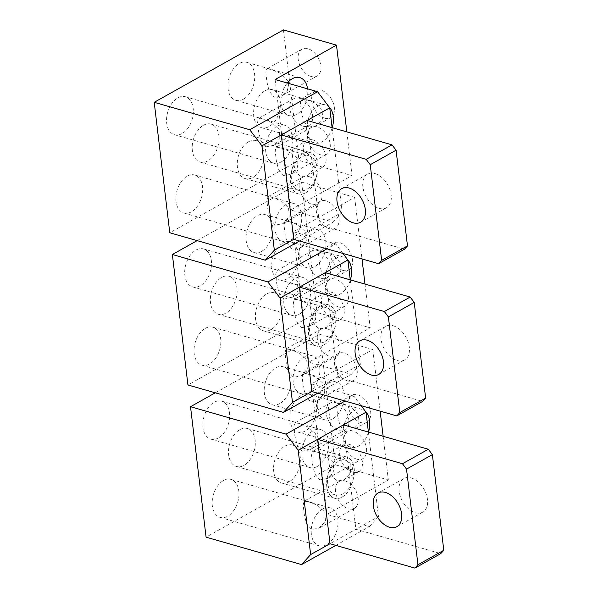 <?xml version="1.0" encoding="UTF-8"?>
<svg xmlns="http://www.w3.org/2000/svg" width="598" height="598" viewBox="0 0 598 598"><rect width="100%" height="100%" fill="white"/><g stroke="black" fill="none" stroke-linecap="round" stroke-linejoin="round"><path stroke-width="0.45" stroke-dasharray="2.99 2.24" d="M317.68 393.192L351.273 374.37L308.822 362.186L370.199 327.786L317.142 312.552L187.922 384.963M197.146 240.62L301.586 182.098L354.644 197.333L293.267 231.725L335.717 243.917L326.904 248.85M325.275 272.681L337.713 377.046L422.614 401.422M350.249 279.849L360.332 364.369L311.872 391.526M360.332 364.369L351.273 374.37M342.931 253.455L335.717 243.917M393.095 325.753A19.271 12.334 60.7 0 1 408.15 342.116A19.271 12.334 60.7 0 1 404.592 359.959A19.271 12.334 60.7 0 1 397.244 360.534A19.271 12.334 60.7 0 1 382.182 344.171A19.271 12.334 60.7 0 1 385.747 326.329A19.271 12.334 60.7 0 1 393.095 325.753M301.586 182.098L317.142 312.552M266.678 293.977A19.756 12.752 -74 0 1 274.258 292.818A19.756 12.752 -74 0 1 282.106 309.771A19.756 12.752 -74 0 1 270.931 329.633A19.756 12.752 -74 0 1 263.352 330.791A19.756 12.752 -74 0 1 255.503 313.838A19.756 12.752 -74 0 1 266.678 293.977M205.301 328.369A19.756 12.752 -74 0 1 212.873 327.211A19.756 12.752 -74 0 1 220.729 344.164A19.756 12.752 -74 0 1 209.547 364.025A19.756 12.752 -74 0 1 201.975 365.191A19.756 12.752 -74 0 1 194.126 348.238A19.756 12.752 -74 0 1 205.301 328.369M200.218 285.754A19.756 12.752 -74 0 1 192.638 286.913A19.756 12.752 -74 0 1 184.789 269.96A19.756 12.752 -74 0 1 195.965 250.099A19.756 12.752 -74 0 1 203.544 248.94A19.756 12.752 -74 0 1 211.393 265.893A19.756 12.752 -74 0 1 200.218 285.754M261.595 251.362A19.756 12.752 -74 0 1 254.015 252.52A19.756 12.752 -74 0 1 246.167 235.567A19.756 12.752 -74 0 1 257.342 215.706A19.756 12.752 -74 0 1 264.921 214.54A19.756 12.752 -74 0 1 272.77 231.493A19.756 12.752 -74 0 1 261.595 251.362M221.626 277.465A19.756 12.752 -74 0 1 229.206 276.306A19.756 12.752 -74 0 1 237.055 293.259A19.756 12.752 -74 0 1 225.88 313.128A19.756 12.752 -74 0 1 218.3 314.286A19.756 12.752 -74 0 1 210.451 297.333A19.756 12.752 -74 0 1 221.626 277.465M283.011 243.072A19.756 12.752 -74 0 1 290.583 241.913A19.756 12.752 -74 0 1 298.432 258.867A19.756 12.752 -74 0 1 287.257 278.735A19.756 12.752 -74 0 1 279.685 279.894A19.756 12.752 -74 0 1 271.828 262.941A19.756 12.752 -74 0 1 283.011 243.072M354.644 197.333L361.992 258.927M364.989 284.08L370.199 327.786M293.267 231.725L308.822 362.186M323.989 344.867A19.756 12.752 106 0 0 335.164 325.006A19.756 12.752 106 0 0 327.315 308.052A19.756 12.752 106 0 0 319.736 309.211A19.756 12.752 106 0 0 308.561 329.079A19.756 12.752 106 0 0 316.409 346.033A19.756 12.752 106 0 0 323.989 344.867M310.407 230.94A19.756 12.752 106 0 0 299.232 250.801A19.756 12.752 106 0 0 307.08 267.755A19.756 12.752 106 0 0 314.66 266.596A19.756 12.752 106 0 0 325.835 246.735A19.756 12.752 106 0 0 317.979 229.781A19.756 12.752 106 0 0 310.407 230.94M347.46 259.45A19.756 12.752 106 0 0 343.648 257.147A19.756 12.752 106 0 0 336.069 258.306A19.756 12.752 106 0 0 324.893 278.175A19.756 12.752 106 0 0 332.742 295.128A19.756 12.752 106 0 0 340.322 293.969A19.756 12.752 106 0 0 350.383 279.886M304.345 356.812A19.756 12.752 106 0 0 293.17 376.673A19.756 12.752 106 0 0 301.018 393.626A19.756 12.752 106 0 0 308.598 392.467A19.756 12.752 106 0 0 319.773 372.606A19.756 12.752 106 0 0 311.924 355.653A19.756 12.752 106 0 0 304.345 356.812M299.262 314.197A19.756 12.752 106 0 0 310.444 294.328A19.756 12.752 106 0 0 302.588 277.375A19.756 12.752 106 0 0 295.016 278.533A19.756 12.752 106 0 0 283.841 298.402A19.756 12.752 106 0 0 291.689 315.355A19.756 12.752 106 0 0 299.262 314.197M320.678 305.907A19.756 12.752 106 0 0 309.502 325.768A19.756 12.752 106 0 0 317.351 342.721A19.756 12.752 106 0 0 324.931 341.563A19.756 12.752 106 0 0 336.106 321.702A19.756 12.752 106 0 0 328.257 304.748A19.756 12.752 106 0 0 320.678 305.907M326.912 279.318L334.514 277.891L340.823 271.014L340.195 261.834L332.757 255.054L323.593 251.489L319.437 250.988L318.525 254.845L319.534 263.808L321.859 273.45L326.912 279.318M342.856 270.386A15.421 9.867 -119.3 0 0 348.739 269.922A15.421 9.867 -119.3 0 0 351.587 255.645A15.421 9.867 -119.3 0 0 339.537 242.549A15.421 9.867 -119.3 0 0 333.662 243.02A15.421 9.867 -119.3 0 0 330.814 257.29A15.421 9.867 -119.3 0 0 342.856 270.386M315.273 301.115L311.117 300.615L310.205 304.472L311.214 313.434L313.539 323.077L318.592 328.945L326.194 327.517L332.503 320.64L331.875 311.461L324.445 304.681L315.273 301.115M331.225 292.183A15.421 9.867 -119.3 0 0 325.342 292.646A15.421 9.867 -119.3 0 0 322.494 306.916A15.421 9.867 -119.3 0 0 334.544 320.012A15.421 9.867 -119.3 0 0 340.419 319.549A15.421 9.867 -119.3 0 0 343.267 305.279A15.421 9.867 -119.3 0 0 331.225 292.183M329.349 228.705A15.421 9.867 60.7 0 1 317.299 215.609A15.421 9.867 60.7 0 1 320.154 201.339A15.421 9.867 60.7 0 1 326.03 200.876A15.421 9.867 60.7 0 1 338.079 213.972A15.421 9.867 60.7 0 1 335.224 228.242A15.421 9.867 60.7 0 1 329.349 228.705M338.685 306.983A15.421 9.867 60.7 0 1 326.635 293.887A15.421 9.867 60.7 0 1 329.483 279.617A15.421 9.867 60.7 0 1 335.366 279.146A15.421 9.867 60.7 0 1 347.408 292.243A15.421 9.867 60.7 0 1 344.56 306.52A15.421 9.867 60.7 0 1 338.685 306.983M301.736 327.682L309.338 326.254L315.647 319.377L315.019 310.198L307.581 303.418L298.417 299.852L294.261 299.351L293.349 303.208L294.358 312.171L296.683 321.814L301.736 327.682M289.081 221.581L298.252 225.14L305.683 231.927L306.311 241.099L300.002 247.983L292.4 249.411L287.354 243.536L285.022 233.9L284.013 224.93L284.925 221.081L289.081 221.581M317.71 250.502A15.421 9.867 60.7 0 1 329.76 263.598A15.421 9.867 60.7 0 1 326.912 277.868A15.421 9.867 60.7 0 1 321.029 278.339A15.421 9.867 60.7 0 1 308.987 265.243A15.421 9.867 60.7 0 1 311.835 250.966A15.421 9.867 60.7 0 1 317.71 250.502M327.046 328.78A15.421 9.867 60.7 0 1 339.096 341.877A15.421 9.867 60.7 0 1 336.24 356.146A15.421 9.867 60.7 0 1 330.365 356.61A15.421 9.867 60.7 0 1 318.315 343.514A15.421 9.867 60.7 0 1 321.171 329.244A15.421 9.867 60.7 0 1 327.046 328.78M284.087 299.037L279.034 293.17L276.71 283.527L275.7 274.557L276.612 270.707L280.768 271.208L289.933 274.774L297.37 281.553L297.998 290.733L291.682 297.61L284.087 299.037M290.097 349.479L285.941 348.978L285.029 352.835L286.038 361.797L288.371 371.44L293.416 377.316L301.018 375.88L307.327 369.003L306.699 359.824L299.269 353.044L290.097 349.479M299.531 240.994L333.123 222.172L290.673 209.988L352.05 175.588L298.993 160.354L169.772 232.764M307.125 120.482L319.571 224.848L404.465 249.224M332.099 127.651L342.183 212.17L293.723 239.327M342.183 212.17L333.123 222.172M374.946 173.555A19.271 12.334 60.7 0 1 390.001 189.917A19.271 12.334 60.7 0 1 386.443 207.76A19.271 12.334 60.7 0 1 379.095 208.336A19.271 12.334 60.7 0 1 364.033 191.973A19.271 12.334 60.7 0 1 367.598 174.13A19.271 12.334 60.7 0 1 374.946 173.555M283.437 29.9L298.993 160.354M248.529 141.778A19.756 12.752 -74 0 1 256.108 140.62A19.756 12.752 -74 0 1 263.957 157.573A19.756 12.752 -74 0 1 252.782 177.434A19.756 12.752 -74 0 1 245.202 178.593A19.756 12.752 -74 0 1 237.354 161.639A19.756 12.752 -74 0 1 248.529 141.778M187.152 176.171A19.756 12.752 -74 0 1 194.731 175.012A19.756 12.752 -74 0 1 202.58 191.965A19.756 12.752 -74 0 1 191.405 211.827A19.756 12.752 -74 0 1 183.825 212.993A19.756 12.752 -74 0 1 175.976 196.039A19.756 12.752 -74 0 1 187.152 176.171M182.069 133.556A19.756 12.752 -74 0 1 174.489 134.714A19.756 12.752 -74 0 1 166.64 117.761A19.756 12.752 -74 0 1 177.815 97.9A19.756 12.752 -74 0 1 185.395 96.741A19.756 12.752 -74 0 1 193.244 113.695A19.756 12.752 -74 0 1 182.069 133.556M243.446 99.163A19.756 12.752 -74 0 1 235.866 100.322A19.756 12.752 -74 0 1 228.017 83.369A19.756 12.752 -74 0 1 239.193 63.508A19.756 12.752 -74 0 1 246.772 62.342A19.756 12.752 -74 0 1 254.621 79.295A19.756 12.752 -74 0 1 243.446 99.163M203.484 125.266A19.756 12.752 -74 0 1 211.057 124.107A19.756 12.752 -74 0 1 218.905 141.061A19.756 12.752 -74 0 1 207.73 160.929A19.756 12.752 -74 0 1 200.158 162.088A19.756 12.752 -74 0 1 192.302 145.135A19.756 12.752 -74 0 1 203.484 125.266M264.862 90.874A19.756 12.752 -74 0 1 272.434 89.715A19.756 12.752 -74 0 1 280.29 106.668A19.756 12.752 -74 0 1 269.107 126.537A19.756 12.752 -74 0 1 261.535 127.695A19.756 12.752 -74 0 1 253.687 110.742A19.756 12.752 -74 0 1 264.862 90.874M346.84 131.881L352.05 175.588M275.117 79.527L290.673 209.988M305.84 192.668A19.756 12.752 106 0 0 317.015 172.807A19.756 12.752 106 0 0 309.166 155.854A19.756 12.752 106 0 0 301.586 157.012A19.756 12.752 106 0 0 290.411 176.881A19.756 12.752 106 0 0 298.26 193.834A19.756 12.752 106 0 0 305.84 192.668M287.279 83.017A19.756 12.752 106 0 0 281 102.37A19.756 12.752 106 0 0 288.931 115.556A19.756 12.752 106 0 0 296.511 114.397A19.756 12.752 106 0 0 307.589 88.855M329.311 107.251A19.756 12.752 106 0 0 325.499 104.949A19.756 12.752 106 0 0 317.919 106.108A19.756 12.752 106 0 0 306.744 125.976A19.756 12.752 106 0 0 314.593 142.929A19.756 12.752 106 0 0 322.173 141.771A19.756 12.752 106 0 0 332.234 127.688M286.195 204.613A19.756 12.752 106 0 0 275.02 224.474A19.756 12.752 106 0 0 282.869 241.428A19.756 12.752 106 0 0 290.449 240.269A19.756 12.752 106 0 0 301.624 220.4A19.756 12.752 106 0 0 293.775 203.455A19.756 12.752 106 0 0 286.195 204.613M281.12 161.998A19.756 12.752 106 0 0 292.295 142.13A19.756 12.752 106 0 0 284.446 125.176A19.756 12.752 106 0 0 276.867 126.335A19.756 12.752 106 0 0 265.691 146.204A19.756 12.752 106 0 0 273.54 163.157A19.756 12.752 106 0 0 281.12 161.998M302.528 153.708A19.756 12.752 106 0 0 291.353 173.57A19.756 12.752 106 0 0 299.202 190.523A19.756 12.752 106 0 0 306.781 189.364A19.756 12.752 106 0 0 317.957 169.503A19.756 12.752 106 0 0 310.108 152.55A19.756 12.752 106 0 0 302.528 153.708M308.762 127.12L316.364 125.692L322.673 118.815L322.045 109.636L314.608 102.856L305.443 99.29L301.287 98.79L300.375 102.647L301.385 111.609L303.709 121.252L308.762 127.12M324.707 118.187A15.421 9.867 -119.3 0 0 330.589 117.724A15.421 9.867 -119.3 0 0 333.437 103.447A15.421 9.867 -119.3 0 0 321.388 90.35A15.421 9.867 -119.3 0 0 315.512 90.821A15.421 9.867 -119.3 0 0 312.664 105.091A15.421 9.867 -119.3 0 0 324.707 118.187M297.124 148.917L292.968 148.416L292.056 152.273L293.065 161.236L295.397 170.879L300.443 176.746L308.045 175.319L314.354 168.442L313.726 159.262L306.296 152.483L297.124 148.917M313.075 139.984A15.421 9.867 -119.3 0 0 307.193 140.448A15.421 9.867 -119.3 0 0 304.345 154.718A15.421 9.867 -119.3 0 0 316.394 167.814A15.421 9.867 -119.3 0 0 322.27 167.35A15.421 9.867 -119.3 0 0 325.118 153.081A15.421 9.867 -119.3 0 0 313.075 139.984M311.199 76.507A15.421 9.867 60.7 0 1 299.149 63.41A15.421 9.867 60.7 0 1 302.005 49.141A15.421 9.867 60.7 0 1 307.88 48.677A15.421 9.867 60.7 0 1 319.93 61.773A15.421 9.867 60.7 0 1 317.075 76.043A15.421 9.867 60.7 0 1 311.199 76.507M320.535 154.785A15.421 9.867 60.7 0 1 308.486 141.689A15.421 9.867 60.7 0 1 311.334 127.419A15.421 9.867 60.7 0 1 317.217 126.948A15.421 9.867 60.7 0 1 329.259 140.044A15.421 9.867 60.7 0 1 326.411 154.321A15.421 9.867 60.7 0 1 320.535 154.785M283.587 175.483L291.189 174.055L297.498 167.178L296.87 157.999L289.439 151.219L280.268 147.654L276.112 147.153L275.2 151.01L276.209 159.972L278.533 169.615L283.587 175.483M302.005 49.141L266.775 68.882L270.931 69.383L281.127 73.532L288.43 81.739M288.841 83.466L287.287 90.642L281.852 95.785L274.25 97.212L269.205 91.337L266.872 81.702L265.863 72.732L266.775 68.882M299.561 98.304A15.421 9.867 60.7 0 1 311.61 111.4A15.421 9.867 60.7 0 1 308.762 125.67A15.421 9.867 60.7 0 1 302.88 126.141A15.421 9.867 60.7 0 1 290.837 113.044A15.421 9.867 60.7 0 1 293.685 98.767A15.421 9.867 60.7 0 1 299.561 98.304M308.897 176.582A15.421 9.867 60.7 0 1 320.947 189.678A15.421 9.867 60.7 0 1 318.091 203.948A15.421 9.867 60.7 0 1 312.216 204.411A15.421 9.867 60.7 0 1 300.166 191.315A15.421 9.867 60.7 0 1 303.022 177.045A15.421 9.867 60.7 0 1 308.897 176.582M265.938 146.839L260.885 140.971L258.56 131.328L257.551 122.358L258.463 118.509L262.619 119.009L271.784 122.575L279.221 129.355L279.849 138.534L273.54 145.411L265.938 146.839M271.948 197.28L267.792 196.779L266.88 200.636L267.889 209.599L270.221 219.242L275.267 225.11L282.869 223.682L289.178 216.805L288.55 207.626L281.12 200.846L271.948 197.28M335.829 545.391L369.422 526.569L326.971 514.385L388.349 479.985L335.291 464.751L206.071 537.161M215.295 392.819L319.736 334.297L372.793 349.531L311.416 383.923L353.867 396.115L345.053 401.049M343.416 424.879L355.862 529.245L440.763 553.621M368.398 432.048L378.474 516.567L330.021 543.724M378.474 516.567L369.422 526.569M361.08 405.653L353.867 396.115M411.245 477.952A19.271 12.334 60.7 0 1 426.299 494.314A19.271 12.334 60.7 0 1 422.741 512.157A19.271 12.334 60.7 0 1 415.393 512.733A19.271 12.334 60.7 0 1 400.331 496.37A19.271 12.334 60.7 0 1 403.897 478.527A19.271 12.334 60.7 0 1 411.245 477.952M319.736 334.297L335.291 464.751M284.827 446.175A19.756 12.752 -74 0 1 292.4 445.017A19.756 12.752 -74 0 1 300.256 461.97A19.756 12.752 -74 0 1 289.081 481.831A19.756 12.752 -74 0 1 281.501 482.99A19.756 12.752 -74 0 1 273.652 466.044A19.756 12.752 -74 0 1 284.827 446.175M223.45 480.568A19.756 12.752 -74 0 1 231.022 479.409A19.756 12.752 -74 0 1 238.871 496.362A19.756 12.752 -74 0 1 227.696 516.224A19.756 12.752 -74 0 1 220.124 517.39A19.756 12.752 -74 0 1 212.268 500.436A19.756 12.752 -74 0 1 223.45 480.568M218.367 437.953A19.756 12.752 -74 0 1 210.788 439.111A19.756 12.752 -74 0 1 202.939 422.158A19.756 12.752 -74 0 1 214.114 402.297A19.756 12.752 -74 0 1 221.694 401.138A19.756 12.752 -74 0 1 229.542 418.092A19.756 12.752 -74 0 1 218.367 437.953M279.744 403.56A19.756 12.752 -74 0 1 272.165 404.719A19.756 12.752 -74 0 1 264.316 387.766A19.756 12.752 -74 0 1 275.491 367.905A19.756 12.752 -74 0 1 283.071 366.738A19.756 12.752 -74 0 1 290.92 383.692A19.756 12.752 -74 0 1 279.744 403.56M239.776 429.663A19.756 12.752 -74 0 1 247.355 428.504A19.756 12.752 -74 0 1 255.204 445.458A19.756 12.752 -74 0 1 244.029 465.326A19.756 12.752 -74 0 1 236.449 466.485A19.756 12.752 -74 0 1 228.6 449.532A19.756 12.752 -74 0 1 239.776 429.663M301.153 395.271A19.756 12.752 -74 0 1 308.732 394.112A19.756 12.752 -74 0 1 316.581 411.065A19.756 12.752 -74 0 1 305.406 430.934A19.756 12.752 -74 0 1 297.826 432.092A19.756 12.752 -74 0 1 289.978 415.139A19.756 12.752 -74 0 1 301.153 395.271M372.793 349.531L380.141 411.125M383.139 436.278L388.349 479.985M311.416 383.923L326.971 514.385M342.138 497.065A19.756 12.752 106 0 0 353.313 477.204A19.756 12.752 106 0 0 345.465 460.251A19.756 12.752 106 0 0 337.885 461.409A19.756 12.752 106 0 0 326.71 481.278A19.756 12.752 106 0 0 334.559 498.231A19.756 12.752 106 0 0 342.138 497.065M328.556 383.139A19.756 12.752 106 0 0 317.381 403A19.756 12.752 106 0 0 325.23 419.953A19.756 12.752 106 0 0 332.802 418.794A19.756 12.752 106 0 0 343.985 398.933A19.756 12.752 106 0 0 336.128 381.98A19.756 12.752 106 0 0 328.556 383.139M365.61 411.648A19.756 12.752 106 0 0 361.797 409.346A19.756 12.752 106 0 0 354.218 410.505A19.756 12.752 106 0 0 343.043 430.373A19.756 12.752 106 0 0 350.891 447.326A19.756 12.752 106 0 0 358.471 446.168A19.756 12.752 106 0 0 368.532 432.085M322.494 509.01A19.756 12.752 106 0 0 311.319 528.871A19.756 12.752 106 0 0 319.168 545.825A19.756 12.752 106 0 0 326.747 544.666A19.756 12.752 106 0 0 337.922 524.805A19.756 12.752 106 0 0 330.074 507.852A19.756 12.752 106 0 0 322.494 509.01M317.411 466.395A19.756 12.752 106 0 0 328.586 446.527A19.756 12.752 106 0 0 320.737 429.573A19.756 12.752 106 0 0 313.165 430.732A19.756 12.752 106 0 0 301.983 450.6A19.756 12.752 106 0 0 309.839 467.554A19.756 12.752 106 0 0 317.411 466.395M338.827 458.105A19.756 12.752 106 0 0 327.652 477.966A19.756 12.752 106 0 0 335.5 494.92A19.756 12.752 106 0 0 343.08 493.761A19.756 12.752 106 0 0 354.255 473.9A19.756 12.752 106 0 0 346.406 456.947A19.756 12.752 106 0 0 338.827 458.105M345.061 431.517L352.656 430.089L358.972 423.212L358.344 414.033L350.906 407.253L341.742 403.687L337.586 403.187L336.674 407.044L337.676 416.006L340.008 425.649L345.061 431.517M361.005 422.584A15.421 9.867 -119.3 0 0 366.888 422.121A15.421 9.867 -119.3 0 0 369.736 407.843A15.421 9.867 -119.3 0 0 357.686 394.747A15.421 9.867 -119.3 0 0 351.811 395.218A15.421 9.867 -119.3 0 0 348.963 409.488A15.421 9.867 -119.3 0 0 361.005 422.584M333.422 453.314L329.266 452.813L328.354 456.67L329.363 465.633L331.688 475.275L336.741 481.143L344.343 479.716L350.652 472.839L350.024 463.659L342.594 456.879L333.422 453.314M349.374 444.381A15.421 9.867 -119.3 0 0 343.491 444.845A15.421 9.867 -119.3 0 0 340.643 459.115A15.421 9.867 -119.3 0 0 352.693 472.211A15.421 9.867 -119.3 0 0 358.568 471.747A15.421 9.867 -119.3 0 0 361.416 457.477A15.421 9.867 -119.3 0 0 349.374 444.381M347.498 380.904A15.421 9.867 60.7 0 1 335.448 367.807A15.421 9.867 60.7 0 1 338.296 353.538A15.421 9.867 60.7 0 1 344.179 353.074A15.421 9.867 60.7 0 1 356.221 366.17A15.421 9.867 60.7 0 1 353.373 380.44A15.421 9.867 60.7 0 1 347.498 380.904M356.827 459.182A15.421 9.867 60.7 0 1 344.784 446.086A15.421 9.867 60.7 0 1 347.632 431.816A15.421 9.867 60.7 0 1 353.508 431.345A15.421 9.867 60.7 0 1 365.557 444.441A15.421 9.867 60.7 0 1 362.709 458.718A15.421 9.867 60.7 0 1 356.827 459.182M319.885 479.88L327.487 478.452L333.796 471.575L333.168 462.396L325.731 455.616L316.566 452.051L312.41 451.55L311.498 455.407L312.507 464.369L314.832 474.012L319.885 479.88M307.23 373.78L316.402 377.338L323.832 384.125L324.46 393.297L318.151 400.182L310.549 401.609L305.496 395.734L303.171 386.099L302.162 377.129L303.074 373.279L307.23 373.78M335.859 402.701A15.421 9.867 60.7 0 1 347.909 415.797A15.421 9.867 60.7 0 1 345.061 430.067A15.421 9.867 60.7 0 1 339.178 430.538A15.421 9.867 60.7 0 1 327.136 417.441A15.421 9.867 60.7 0 1 329.984 403.164A15.421 9.867 60.7 0 1 335.859 402.701M345.196 480.979A15.421 9.867 60.7 0 1 357.245 494.075A15.421 9.867 60.7 0 1 354.39 508.345A15.421 9.867 60.7 0 1 348.514 508.808A15.421 9.867 60.7 0 1 336.465 495.712A15.421 9.867 60.7 0 1 339.313 481.442A15.421 9.867 60.7 0 1 345.196 480.979M302.237 451.236L297.184 445.368L294.851 435.725L293.85 426.763L294.762 422.906L298.918 423.406L308.082 426.972L315.52 433.752L316.14 442.931L309.831 449.808L302.237 451.236M308.247 501.677L304.09 501.176L303.179 505.033L304.188 513.996L306.52 523.639L311.565 529.514L319.168 528.079L325.476 521.202L324.849 512.023L317.418 505.243L308.247 501.677M378.743 374.438L404.592 359.959M359.899 340.808L385.747 326.329M279.685 279.894L332.742 295.128M254.015 252.52L307.08 267.755M201.975 365.191L301.018 393.626M192.638 286.913L291.689 315.355M218.3 314.286L317.351 342.721M263.352 330.791L316.409 346.033M290.583 241.913L343.648 257.147M348.739 269.922L334.514 277.891M333.662 243.02L319.437 250.988M229.206 276.306L328.257 304.748M325.342 292.646L311.117 300.615M340.419 319.549L326.194 327.517M274.258 292.818L327.315 308.052M264.921 214.54L317.979 229.781M335.224 228.242L300.002 247.983M320.154 201.339L284.925 221.081M344.56 306.52L309.338 326.254M329.483 279.617L294.261 299.351M203.544 248.94L302.588 277.375M212.873 327.211L311.924 355.653M311.835 250.966L276.612 270.707M326.912 277.868L291.682 297.61M321.171 329.244L285.941 348.978M336.24 356.146L301.018 375.88M360.594 222.239L386.443 207.76M341.757 188.609L367.598 174.13M261.535 127.695L314.593 142.929M235.866 100.322L288.931 115.556M183.825 212.993L282.869 241.428M174.489 134.714L273.54 163.157M200.158 162.088L299.202 190.523M245.202 178.593L298.26 193.834M272.434 89.715L325.499 104.949M330.589 117.724L316.364 125.692M315.512 90.821L301.287 98.79M211.057 124.107L310.108 152.55M307.193 140.448L292.968 148.416M322.27 167.35L308.045 175.319M256.108 140.62L309.166 155.854M246.772 62.342L299.837 77.583M317.075 76.043L281.852 95.785M326.411 154.321L291.189 174.055M311.334 127.419L276.112 147.153M185.395 96.741L284.446 125.176M194.731 175.012L293.775 203.455M293.685 98.767L258.463 118.509M308.762 125.67L273.54 145.411M303.022 177.045L267.792 196.779M318.091 203.948L282.869 223.682M396.893 526.636L422.741 512.157M378.048 493.006L403.897 478.527M297.826 432.092L350.891 447.326M272.165 404.719L325.23 419.953M220.124 517.39L319.168 545.825M210.788 439.111L309.839 467.554M236.449 466.485L335.5 494.92M281.501 482.99L334.559 498.231M308.732 394.112L361.797 409.346M366.888 422.121L352.656 430.089M351.811 395.218L337.586 403.187M247.355 428.504L346.406 456.947M343.491 444.845L329.266 452.813M358.568 471.747L344.343 479.716M292.4 445.017L345.465 460.251M283.071 366.738L336.128 381.98M353.373 380.44L318.151 400.182M338.296 353.538L303.074 373.279M362.709 458.718L327.487 478.452M347.632 431.816L312.41 451.55M221.694 401.138L320.737 429.573M231.022 479.409L330.074 507.852M329.984 403.164L294.762 422.906M345.061 430.067L309.831 449.808M339.313 481.442L304.09 501.176M354.39 508.345L319.168 528.079"/><path stroke-width="0.9" d="M292.489 402.387L311.872 391.526L299.426 287.16L280.043 298.021L292.489 402.387L283.43 412.388L317.68 393.192M283.43 412.388L187.922 384.963L172.366 254.509L197.146 240.62M280.043 298.021L267.874 281.927L172.366 254.509M267.874 281.927L326.904 248.85M350.249 279.849L347.887 260.01L325.275 272.681L410.168 297.057L384.327 311.536L299.426 287.16L325.275 272.681M347.887 260.01L342.931 253.455M367.247 340.232A19.271 12.334 60.7 0 1 382.309 356.602A19.271 12.334 60.7 0 1 378.743 374.438A19.271 12.334 60.7 0 1 371.395 375.021A19.271 12.334 60.7 0 1 356.341 358.651A19.271 12.334 60.7 0 1 359.899 340.808A19.271 12.334 60.7 0 1 367.247 340.232M422.614 401.422L396.773 415.902L399.793 412.568L425.634 398.089L422.614 401.422M311.872 391.526L396.773 415.902M399.793 412.568L388.386 316.903L414.227 302.416L425.634 398.089M414.227 302.416L410.168 297.057M388.386 316.903L384.327 311.536M361.992 258.927L364.989 284.08M350.383 279.886A19.756 12.752 106 0 0 347.46 259.45M274.34 250.188L293.723 239.327L281.277 134.961L261.894 145.822L274.34 250.188L265.288 260.19L299.531 240.994M265.288 260.19L169.772 232.764L154.217 102.31L283.437 29.9L336.495 45.134L275.117 79.527L317.568 91.718L249.732 129.729L154.217 102.31M332.099 127.651L329.737 107.812L307.125 120.482L392.019 144.858L366.178 159.337L281.277 134.961L307.125 120.482M261.894 145.822L249.732 129.729M329.737 107.812L317.568 91.718M349.105 188.034A19.271 12.334 60.7 0 1 364.16 204.404A19.271 12.334 60.7 0 1 360.594 222.239A19.271 12.334 60.7 0 1 353.246 222.822A19.271 12.334 60.7 0 1 338.191 206.452A19.271 12.334 60.7 0 1 341.757 188.609A19.271 12.334 60.7 0 1 349.105 188.034M404.465 249.224L378.624 263.703L381.644 260.369L407.485 245.89L404.465 249.224M293.723 239.327L378.624 263.703M381.644 260.369L370.237 164.704L396.078 150.218L407.485 245.89M396.078 150.218L392.019 144.858M370.237 164.704L366.178 159.337M336.495 45.134L346.84 131.881M307.589 88.855A19.756 12.752 106 0 0 299.837 77.583A19.756 12.752 106 0 0 292.258 78.742A19.756 12.752 106 0 0 287.279 83.017M332.234 127.688A19.756 12.752 106 0 0 329.311 107.251M288.43 81.739L288.841 83.466M310.639 554.585L330.021 543.724L317.575 439.358L298.193 450.219L310.639 554.585L301.579 564.587L335.829 545.391M301.579 564.587L206.071 537.161L190.515 406.707L215.295 392.819M298.193 450.219L286.023 434.126L190.515 406.707M286.023 434.126L345.053 401.049M368.398 432.048L366.036 412.209L343.416 424.879L428.318 449.255L402.476 463.734L317.575 439.358L343.416 424.879M366.036 412.209L361.08 405.653M385.396 492.431A19.271 12.334 60.7 0 1 400.458 508.801A19.271 12.334 60.7 0 1 396.893 526.636A19.271 12.334 60.7 0 1 389.545 527.219A19.271 12.334 60.7 0 1 374.49 510.849A19.271 12.334 60.7 0 1 378.048 493.006A19.271 12.334 60.7 0 1 385.396 492.431M440.763 553.621L414.922 568.1L417.942 564.766L443.783 550.287L440.763 553.621M330.021 543.724L414.922 568.1M417.942 564.766L406.528 469.101L432.376 454.615L443.783 550.287M432.376 454.615L428.318 449.255M406.528 469.101L402.476 463.734M380.141 411.125L383.139 436.278M368.532 432.085A19.756 12.752 106 0 0 365.61 411.648"/></g></svg>
